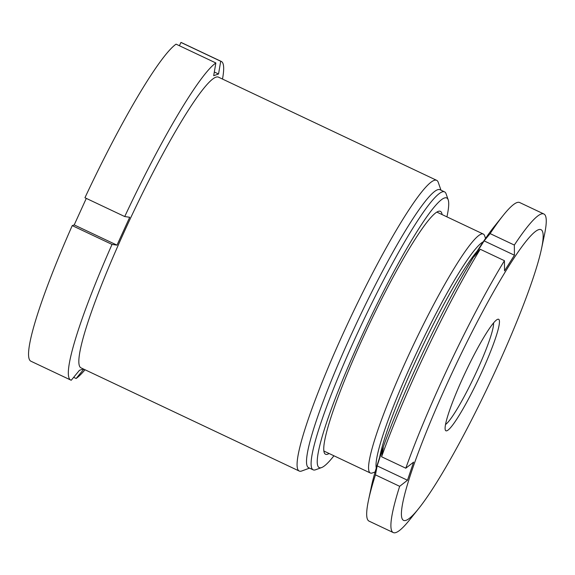 <?xml version="1.0" encoding="UTF-8"?>
<svg xmlns="http://www.w3.org/2000/svg" width="575" height="575" viewBox="0 0 575 575"><rect width="100%" height="100%" fill="white"/><g stroke="black" fill="none" stroke-linecap="round" stroke-linejoin="round"><path stroke-width="0.86" d="M329.087 453.495A134.349 16.028 -64.7 0 1 327.635 454.214A134.349 16.028 -64.7 0 1 324.207 452.547A134.349 16.028 -64.7 0 1 368.474 325.946A134.349 16.028 -64.7 0 1 438.243 211.399A134.349 16.028 -64.7 0 1 438.301 211.377A134.349 16.028 -64.7 0 1 442.074 214.568M440.989 190.181L438.258 182.383A160.777 19.183 115.3 0 0 436.677 180.342L218.428 77.136A160.777 19.183 115.3 0 0 215.92 77.179A160.777 19.183 115.3 0 0 128.34 222.856A160.777 19.183 115.3 0 0 80.967 367.835L299.208 471.04A160.777 19.183 115.3 0 0 301.724 470.997A160.777 19.183 115.3 0 0 301.789 470.968A160.777 19.183 115.3 0 0 301.861 470.947M436.677 180.342A160.777 19.183 115.3 0 0 434.161 180.385A160.777 19.183 115.3 0 0 346.581 326.061A160.777 19.183 115.3 0 0 299.208 471.04M446.919 216.861A149.148 17.796 115.3 0 0 448.198 199.856L446.092 193.825A153.733 18.343 115.3 0 0 444.576 191.877L439.99 189.707A153.733 18.343 115.3 0 0 437.582 189.75A153.733 18.343 115.3 0 0 353.848 329.037A153.733 18.343 115.3 0 0 308.545 467.662L313.131 469.825A153.733 18.343 115.3 0 0 315.538 469.789A153.733 18.343 115.3 0 0 315.603 469.761A153.733 18.343 115.3 0 0 315.668 469.739M444.576 191.877A153.733 18.343 115.3 0 0 442.168 191.913A153.733 18.343 115.3 0 0 358.433 331.2A153.733 18.343 115.3 0 0 313.131 469.825M448.198 199.856A149.148 17.796 115.3 0 0 444.396 198.001A149.148 17.796 115.3 0 0 359.497 341.083A149.148 17.796 115.3 0 0 321.54 467.59A149.148 17.796 115.3 0 0 321.598 467.568A149.148 17.796 115.3 0 0 333.931 455.788M214.324 72.004L218.543 74.002L213.692 75.713L215.855 62.962A176.194 21.023 115.3 0 0 124.725 216.552L84.942 197.743A176.194 21.023 115.3 0 1 176.072 44.153L215.855 62.962M116.998 245.144L112.024 244.418L72.242 225.608L74.211 224.911L116.998 245.144L129.698 217.278L124.725 216.552M112.024 244.418A176.194 21.023 115.3 0 0 70.667 380.018A176.194 21.023 115.3 0 0 71.271 380.219L79.443 370.307L83.418 368.992M83.806 369.179L76.123 378.501A176.194 21.023 115.3 0 0 85.035 369.761M222.496 79.062A176.194 21.023 115.3 0 0 221.318 61.446A176.194 21.023 115.3 0 0 220.707 61.252L180.924 42.435L179.422 45.734M218.543 74.002L220.707 61.252M76.123 378.501L73.65 377.329M72.242 225.608A176.194 21.023 115.3 0 0 30.885 361.208L70.667 380.018M74.211 224.911L86.3 198.389M221.318 61.446L181.535 42.636A176.194 21.023 115.3 0 0 180.924 42.435M445.524 424.501A57.263 6.835 115.3 0 0 455.026 412.404A57.263 6.835 115.3 0 0 489.785 339.272A57.263 6.835 115.3 0 0 493.544 322.963M486.608 332.774A61.669 7.36 -64.7 0 1 497.655 319.305A61.669 7.36 -64.7 0 1 489.627 353.891A61.669 7.36 -64.7 0 1 457.959 417.292A61.669 7.36 -64.7 0 1 445.309 429.999A61.669 7.36 -64.7 0 1 457.578 389.807A61.669 7.36 -64.7 0 1 486.608 332.774M485.544 238.417L484.61 235.743A132.149 15.769 115.3 0 0 483.309 234.068A132.149 15.769 115.3 0 0 435.742 300.689A132.149 15.769 115.3 0 0 377.293 431.739A132.149 15.769 115.3 0 0 370.322 472.995A132.149 15.769 115.3 0 0 372.442 472.938L375.108 471.967M532.529 279.874A160.777 19.183 115.3 0 0 541.492 248.803A160.777 19.183 115.3 0 0 498.999 282.375A160.777 19.183 115.3 0 0 412.031 470.185A160.777 19.183 115.3 0 0 418.629 508.616A160.777 19.183 115.3 0 0 532.529 279.874M541.492 248.803L544.424 234.945A176.194 21.023 115.3 0 0 543.9 213.993A176.194 21.023 115.3 0 0 514.337 245.058L490.123 233.608L484.121 240.882L514.438 255.214L514.337 245.058M514.438 255.214L504.534 270.854L504.433 260.698A176.194 21.023 115.3 0 0 405.799 468.208L381.584 456.758L383.302 447.788L380.104 456.78L377.164 465.901L407.481 480.233L399.661 486.321A176.194 21.023 115.3 0 0 393.25 532.565A176.194 21.023 115.3 0 0 409.774 519.678L418.629 508.616M407.481 480.233L413.619 462.12L405.799 468.208M543.9 213.993L519.685 202.544A176.194 21.023 115.3 0 0 503.161 215.431L494.306 226.485A160.777 19.183 115.3 0 0 380.398 455.228A160.777 19.183 115.3 0 0 371.443 486.306L368.51 500.164A176.194 21.023 115.3 0 0 369.035 521.115L393.25 532.565M504.433 260.698L480.218 249.248A176.194 21.023 115.3 0 0 381.584 456.758M480.218 249.248L474.217 256.522L484.121 240.882M503.161 215.431A176.194 21.023 115.3 0 0 490.123 233.608M399.661 486.321L375.446 474.871A176.194 21.023 115.3 0 0 368.51 500.164M375.446 474.871L377.164 465.901M477.322 250.973A125.544 14.979 115.3 0 0 387.011 431.25A125.544 14.979 115.3 0 0 379.586 457.643M483.252 241.809A126.572 15.101 115.3 0 0 436.181 313.195A126.572 15.101 115.3 0 0 384.387 430.804A126.572 15.101 115.3 0 0 376.273 468.043M321.598 467.568L315.603 469.761M309.544 468.129L301.789 470.968M436.849 212.096L483.309 234.068M323.862 451.023L370.322 472.995"/></g></svg>
